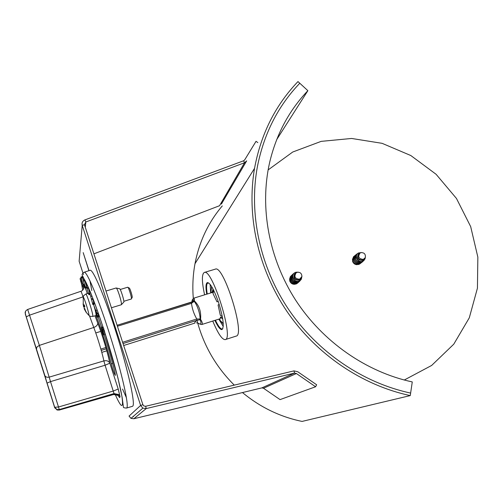 <?xml version="1.0" encoding="UTF-8"?>
<svg xmlns="http://www.w3.org/2000/svg" width="503" height="503" viewBox="0 0 503 503"><rect width="100%" height="100%" fill="white"/><g stroke="black" fill="none" stroke-linecap="round" stroke-linejoin="round"><path stroke-width="0.75" d="M307.874 90.672C289.005 110.515 276.241 134.515 269.589 162.67C259.51 207.33 268.791 258.41 295.626 300.121C322.656 341.7 366.14 372.006 412.271 381.928L410.637 393.076C362.808 382.877 317.531 352.062 288.634 309.483C259.944 266.747 248.746 214.089 257.303 167.166C263.748 134.106 277.908 106.139 299.794 83.247L297.977 81.58C275.374 105.19 260.894 134.112 254.543 168.342C246.363 215.749 258.008 268.734 287.106 311.659C316.425 354.433 362.078 385.336 410.266 395.591L410.637 393.076C362.808 382.877 317.531 352.062 288.634 309.483C259.944 266.747 248.746 214.089 257.303 167.166C263.748 134.106 277.908 106.139 299.794 83.247L307.874 90.672L276.707 139.595M222.295 205.897C208.336 222.395 199.238 241.66 195.001 263.685C192.907 275.034 192.341 286.584 193.303 298.329M123.034 343.549L197 320.323L197.56 322.498M197.666 322.876C204.356 346.724 216.56 367.473 234.279 385.122M242.471 392.56C260.24 407.254 280.102 416.874 302.07 421.42L410.266 395.591M88.912 270.683L83.184 252.619L89.012 270.645M246.677 160.866L244.533 162.752L85.818 221.993L84.46 224.715L142.883 404.708L143.915 405.996L145.681 406.267L293.959 370.881L297.732 371.736L316.651 384.782L315.588 386.75L280.052 399.615L263.503 388.253L261.868 387.888L133.861 418.741L130.975 418.377L129.064 416.075L140.62 405.456L142.858 408.147L146.216 408.581L294.525 373.1L296.405 373.528L315.588 386.75M257.832 142.601L256.033 141.318L244.722 159.822L243.647 160.765L84.925 219.899C82.542 221.024 81.637 222.842 82.209 225.35L140.62 405.456L142.883 404.708M243.647 160.765L244.533 162.752L219.534 205.721L93.916 253.839M83.429 274.563L79.134 261.239L82.209 225.35L84.46 224.715M132.792 416.811L133.408 416.761M111.421 307.761L121.33 304.755L123.82 302.083C124.461 300.983 120.368 288.074 119.607 288.785L116.331 288.024M121.437 304.623C121.594 303.208 120.871 299.926 119.255 294.783C117.796 290.432 116.771 288.169 116.18 287.98L116.168 287.986M120.217 289.483L127.699 287.238C128.517 286.672 132.308 299.046 131.308 299.021L123.839 301.284M131.428 298.788L132.107 297.518C132.937 297.575 129.862 287.553 129.208 288.049L127.925 287.37M89.987 294.387L90.861 296.468M93.564 304.378C95.545 311.055 96.356 314.784 96.004 315.563C100.984 328.044 107.894 350.006 111.213 363.87L112.622 363.424M83.102 297.719L83.24 297.015C84.215 297.304 89.559 314.633 88.918 315.406L88.409 314.897M83.259 304.824L83.36 305.352M84.271 308.993L86.126 312.269L88.918 315.406C90.1 315.746 87.95 316.318 92.709 316.444C94.011 316.683 86.761 293.148 85.806 294.054C81.92 296.783 84.032 296.078 83.24 297.015L83.259 304.849M83.19 304.843L83.184 303.278L83.592 305.767L84.485 305.579M86.151 311.917L84.347 308.446L85.114 309.276L84.271 308.138L84.076 307.113L84.844 306.641L84.265 304.831L83.592 305.767M84.202 307.968L84.183 308.779M83.441 305.579L83.498 306.692L84.095 307.1L83.988 306.78L84.793 306.566M86.126 312.269L86.101 311.847M199.59 324.001L201.697 324.542C202.797 323.951 202.413 322.222 200.559 319.348L200.2 319.738C201.351 322.92 201.143 324.341 199.59 324.001L198.811 323.435M191.869 302.083L192.203 300.096C192.875 298.876 193.416 299.14 193.825 300.869L194.315 300.876C199.182 305.409 201.263 311.571 200.559 319.348L200.081 319.003L200.2 319.738L197 320.323L196.774 318.996L122.619 342.266M194.095 300.951L194.12 301.366C197.082 304.466 200.244 313.822 200.081 319.003L196.774 318.996M194.315 300.876C194.542 299.008 194.271 298.134 193.492 298.254L212.103 292.526M192.712 300.436L192.643 301.096M194.824 323.108L123.669 345.498L194.868 323.089C194.516 322.517 195.227 321.587 197 320.323M197.226 322.876L196.453 322.869C197.05 322.693 198.088 323.071 199.559 323.995M193.492 298.254L192.209 300.09C192.706 300.316 192.762 300.882 192.385 301.775L117.105 325.271M193.825 300.869L191.008 302.441M117.419 326.252L191.498 303.359L191.002 302.448L117.098 325.259M196.786 318.996C193.957 314.111 192.19 308.899 191.492 303.359L194.12 301.366M103.316 331.917L102.989 330.584L103.316 331.917L104.567 331.534L103.354 331.722M102.989 330.584L104.24 330.201L104.605 331.332M102.562 329.591L102.228 328.252L102.562 329.591L103.851 329.006L102.599 329.39M102.228 328.252L103.48 327.868L103.851 329.006M37.8 353.697L37.97 354.175M42.107 367.454L37.882 354.206M37.731 353.716L28.564 324.347M28.382 323.813L28.514 324.36M50.973 395.691L28.331 323.699M50.916 395.71L42.233 367.856M42.045 367.473L42.177 367.875M82.385 285.654L82.36 286.811L80.052 278.656L82.385 285.654L83.542 285.314M84.598 285.019L83.259 285.195L80.838 277.159L83.712 286.044L83.699 286.641L82.536 286.987M81.499 279.743L82.36 281.919L81.216 282.271M81.687 279.687L80.587 280.014M81.681 279.674L80.587 279.995M81.31 278.442L80.191 278.769M84.372 284.189L83.316 284.503M84.353 284.126L83.215 284.459M82.492 277.769L82.995 279.448M83.297 280.441L83.762 281.994M80.838 277.159L82.322 276.92L82.574 277.744L81.385 278.09M82.322 276.92L81.14 277.266M85.68 288.2L82.964 279.461L85.68 288.2L86.874 287.842L86.673 287.1M86.648 287.05L85.46 287.402M84.837 280.844L86.617 286.98M86.478 286.741L85.277 287.094M82.964 279.461L84.158 279.102L84.705 280.014L84.932 280.819L83.724 281.171M84.705 280.014L83.504 280.372M88.836 294.727L86.321 286L88.836 294.727L90.05 294.368L89.874 293.651L88.654 294.016M88.371 288.081L89.874 293.651M89.622 293.092L88.409 293.456M86.321 286L87.535 285.635L88.302 287.326L88.478 288.049L87.258 288.408M88.302 287.326L87.076 287.691M92.848 304.592L90.729 296.506L92.848 304.592L94.074 304.221L93.954 303.642L92.728 304.013M92.879 299.14L93.954 303.642M93.652 302.863L92.426 303.227M90.729 296.506L91.961 296.135L92.892 298.518L93.017 299.103L91.779 299.474M92.892 298.518L91.659 298.883M97.456 317.167L96.431 314.274L95.91 310.357L96.941 313.262L97.456 317.167L98.689 316.789L98.638 316.393L97.4 316.771M98.028 313.35L98.638 316.393M98.299 315.444L97.066 315.815M95.91 310.357L97.148 309.98L98.186 312.885L98.236 313.287L96.991 313.665M98.186 312.885L96.941 313.262M103.26 332.54L103.335 333.772L102.442 331.741L101.795 328.497L103.26 332.54M103.561 333.263L103.763 334.828L103.316 334.388L101.367 327.447L103.561 333.263L104.806 332.873L105.008 334.445L103.706 334.935M103.731 329.251L104.064 330.251M115.149 394.339C121.342 408.254 123.631 409.159 122.009 397.062C120.035 384.462 112.879 357.558 104.479 331.559L104.806 332.873M101.43 327.327L102.675 326.944L103.052 327.478L101.807 327.862M103.052 327.478L103.253 327.937M94.048 305.994L96.337 311.992M98.142 316.953L101.694 327.246M104.165 334.791C108.667 348.893 112.276 361.525 114.986 372.692L115.344 375.427C114.288 373.987 112.911 370.133 111.213 363.87M54.689 407.637L25.307 314.029L54.645 407.267L56.977 409.549L59.26 409.561L58.499 406.996L54.645 407.267L57.059 410.002L59.285 410.027L59.26 409.561L114.024 393.579L113.552 394.522L59.272 410.052L113.571 394.49L118.054 395.402M25.307 314.029L25.452 311.583M36.493 348.824L36.996 346.951L39.36 345.391L27.678 309.446C26.055 310.433 25.257 311.37 25.282 312.244C24.93 312.13 25.263 313.671 26.288 316.865L29.608 315.155L83.291 296.77M26.282 316.947L44.943 375.873L46.081 376.904L47.376 377.294L49.168 377.143L39.36 345.391L93.772 327.466C97.4 336.847 102.386 353.37 103.876 360.903L49.168 377.143L50.514 381.614L105.077 365.235L114.024 393.579L118.551 394.497L118.06 395.408L119.569 397.628L120.079 396.741L118.557 394.503L119.833 395.742L118.192 389.045L113.389 391.007L58.499 406.996L50.514 381.614L47.081 383.079L54.701 407.355C54.399 407.581 55.16 408.31 56.977 409.549M44.692 375.326L44.943 375.873M47.062 383.129L44.937 375.86M89.521 315.922L93.772 327.466C96.394 326.441 97.72 324.988 97.745 323.108L95.004 315.827M83.781 288.527L83.573 287.515L83.712 288.684M83.41 289.225L83.712 286.044M80.776 291.325L80.782 291.325C81.19 291.489 81.932 293.331 83.008 296.858M120.079 396.741L118.211 389.02L109.83 363.197L105.077 365.235L103.876 360.903C106.573 360.311 108.529 360.972 109.723 362.877L109.849 363.166C108.139 354.137 102.122 334.162 97.714 322.913L95.036 315.821M90.062 270.3L90.119 270.281C92.998 268.854 105.171 297.556 116.715 334.281C128.284 370.988 135.408 403.613 132.83 406.066L132.465 406.317M126.435 397.766L122.543 389.045M91.791 290.52L89.968 280.762M206.72 294.18C205.57 287.232 205.771 283.365 207.324 282.592C210.153 282.787 213.825 289.2 218.346 301.831C223.244 317.613 224.451 326.862 221.968 329.572C220.251 329.817 217.893 326.749 214.888 320.38M212.763 321.052C217.969 333.558 222.125 339.745 225.231 339.613L236.165 336.098C245.703 335.375 223.552 264.327 215.297 269.155L204.306 272.475C201.672 274.135 201.772 281.586 204.589 294.833M225.231 339.613C234.316 339.047 212.096 267.778 204.306 272.475M218.183 301.354L217.007 301.85L212.989 293.538L213.825 290.589M218.157 301.272L217.007 301.85M210.556 293.004L211.254 292.199L212.04 292.513L213.027 289.018M222.313 316.632L220.333 315.293L218.069 304.975L219.189 304.416M220.037 319.122L220.408 317.311L222.703 318.864M211.122 292.79L211.688 292.293M213.322 289.59L212.467 292.595L212.04 292.513M220.05 319.109L219.264 318.996M207.154 294.048C206.167 288.175 206.173 284.459 207.173 282.9L207.55 282.548M222.181 329.478C220.452 329.364 218.164 326.29 215.315 320.241M220.408 317.311L220.716 317.022L222.615 318.305M211.675 292.293L211.612 292.677M219.742 319.436L218.711 319.172L223.269 323.945M223.257 326.46L219 319.418M210.663 292.708L210.147 284.421M211.31 289.464L211.587 286.484M222.879 328.484L222.263 328.987C220.603 329.232 218.321 326.309 215.422 320.21M207.255 294.016C206.331 288.389 206.356 284.83 207.324 283.334L208.695 282.969M292.872 274.185L291.74 275.455C290.514 280.334 292.438 282.73 297.506 282.655L299.486 281.397M292.444 274.563L291.652 275.543C290.426 280.416 292.35 282.818 297.411 282.743L299.122 281.755M293.174 273.858L292.381 274.845C291.155 279.731 293.079 282.139 298.166 282.064L299.876 281.076M294.249 273.079L292.476 274.757C291.243 279.649 293.174 282.057 298.26 281.982L300.737 280.064M292.142 274.889L291.011 276.153C289.791 281.014 291.709 283.409 296.757 283.327L298.732 282.076M291.715 275.26L290.923 276.235C289.703 281.102 291.614 283.491 296.669 283.415L298.373 282.428M301.297 279.31L298.845 281.252C294.054 283.007 290.187 275.531 294.513 272.884L295.041 272.576M298.273 272.167L295.846 272.236L294.683 272.796C290.407 275.411 294.23 282.805 298.971 281.07L301.354 279.215L301.945 276.122M291.413 275.581L290.294 276.845C289.074 281.693 290.979 284.076 296.022 284L297.983 282.749M295.016 273.588L294.261 274.468C293.28 278.322 294.796 280.221 298.801 280.165L300.285 279.259M290.986 275.952L290.2 276.927C288.98 281.774 290.891 284.157 295.927 284.082L297.625 283.101M296.286 272.714L294.582 274.166C293.601 278.021 295.116 279.926 299.128 279.869L301.033 278.436M297.128 272.318L296.229 272.752C293.815 276.606 294.928 278.769 299.574 279.228L301.907 276.512C301.781 273.406 300.19 272.01 297.128 272.318M356.413 254.399L355.401 255.254C353.508 260.208 355.25 262.78 360.62 262.968L362.349 261.931M355.873 254.788L355.288 255.348C353.395 260.296 355.137 262.868 360.506 263.063L361.902 262.321M356.79 254.04L356.206 254.6C354.307 259.561 356.055 262.138 361.443 262.333L362.839 261.591M357.847 253.386L356.319 254.505C354.426 259.473 356.168 262.05 361.563 262.245L363.713 260.711M355.495 255.153L354.483 256.002C352.597 260.938 354.332 263.503 359.689 263.698L361.412 262.66M354.955 255.537L354.37 256.096C352.484 261.032 354.219 263.591 359.576 263.786L360.965 263.044M364.367 260.026L362.305 261.478C357.495 263.232 353.754 255.405 358.287 253.091L358.658 252.902M361.393 252.519L358.494 252.99C354.005 255.279 357.708 263.025 362.468 261.283L364.989 259.02L365.348 257.448M354.584 255.895L353.578 256.744C351.691 261.667 353.42 264.226 358.765 264.415L360.481 263.383M358.834 253.738L358.211 254.298C356.709 258.202 358.079 260.233 362.323 260.391L363.587 259.667M354.043 256.285L353.464 256.838C351.578 261.761 353.307 264.314 358.652 264.503L360.035 263.767M359.909 253.053L358.614 253.971C357.111 257.882 358.482 259.913 362.732 260.076L364.587 258.636M360.846 252.638L360.205 252.915C357.62 256.643 358.652 258.806 363.304 259.403L365.279 257.624C365.794 254.172 364.317 252.512 360.846 252.638M359.375 260.026L357.558 257.756M294.745 284.289C292.394 284.371 290.74 283.308 289.785 281.102L289.59 278.737M357.099 264.697C354.986 264.597 353.496 263.541 352.641 261.535L352.484 258.926M404.261 380.023L431.649 365.448L453.763 344.19L469.293 317.821L477.435 288.156L477.85 257.115L470.676 226.608L456.46 198.452L436.107 174.296L410.825 155.54L382.104 143.33L351.616 138.463L321.191 141.362L292.733 152.013L268.112 169.926M246.464 161.224L221.402 204.061M84.925 219.899L85.818 221.993L85.296 227.281M133.861 418.741L146.216 408.581L145.681 406.267M261.868 387.888L294.525 373.1L293.959 370.881M263.503 388.253L296.405 373.528M83.63 305.73L84.473 305.547M83.498 306.692L84.756 306.428M101.241 350.396L106.259 348.824M105.882 347.516L100.87 349.082M106.812 350.798L101.795 352.383L106.818 350.811M95.765 332.942L100.789 331.389M83.743 286.484L82.586 286.823M82.85 283.56L81.863 283.849M82.228 281.894L81.065 282.24M81.826 280.938L80.662 281.278M105.008 334.445L103.763 334.828M103.97 329.968L102.725 330.352M82.655 290.162L81.36 282.227M81.517 276.964C83.089 273.55 92.778 295.701 103.297 327.925M87.327 293.545C85.24 287.427 84.051 284.792 83.749 285.647M118.211 389.02L109.723 362.877C108.107 354.087 102.103 334.168 97.745 323.108M83.655 286.653L83.573 287.515M104.505 331.552L117.935 377.948L122.135 397.339L123.417 406.977C123.147 407.575 124.184 407.933 126.517 408.059L126.806 407.832C129.17 405.443 121.864 372.93 110.32 336.281C98.802 299.606 86.849 270.884 84.183 272.242L84.12 272.261M95.224 310.32L95.658 310.188M211.637 292.507L211.203 292.639M195.001 263.685L254.543 168.342M142.858 408.147L130.975 418.377M116.18 287.98L105.988 291.03M95.004 309.458L95.344 309.351M92.709 316.444L96.004 315.563M85.806 294.054L88.182 293.262M84.246 304.862L84.825 306.654M201.722 324.536L220.22 318.695M212.53 292.394L213.385 292.13M81.216 278.316L80.052 278.656M57.021 409.561L57.059 410.002L59.272 410.052M27.671 309.446L80.782 291.325C82.611 290.822 83.8 289.219 84.366 286.509C85.001 287.188 85.982 289.533 87.302 293.557M118.023 395.377C116.866 394.484 115.376 394.195 113.552 394.522M104.077 330.245L103.75 329.226M103.322 327.918C98.645 313.966 94.306 301.951 90.301 291.866L82.347 275.418C81.681 274.581 82.291 273.525 84.183 272.242L90.119 270.281M126.517 408.059L132.515 406.298M211.675 292.287L211.254 292.199M219.207 319.462L223.25 323.611M210.795 292.482L211.763 286.773M294.261 274.468L294.582 274.166M296.229 272.752L295.619 273.066M358.211 254.298L358.614 253.971M360.205 252.915L359.482 253.261"/></g></svg>
